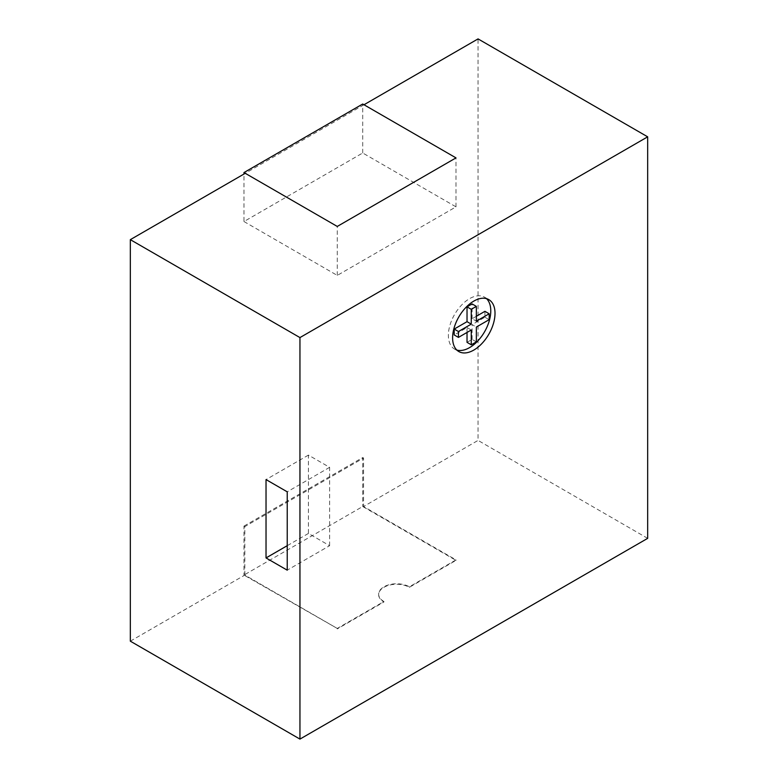 <?xml version="1.0" encoding="UTF-8"?>
<svg xmlns="http://www.w3.org/2000/svg" width="778" height="778" viewBox="0 0 778 778"><rect width="100%" height="100%" fill="white"/><g stroke="black" fill="none" stroke-linecap="round" stroke-linejoin="round"><path stroke-width="0.58" stroke-dasharray="3.89 2.92" d="M243.971 221.536L337.263 275.402L455.996 206.851L362.713 152.984L243.971 221.536L243.971 174.039M337.263 275.402L337.263 226.437M362.713 152.984L362.713 104.019M455.996 206.851L455.996 157.885M486.532 298.655A29.982 17.311 120 0 0 484.558 297.177A29.982 17.311 120 0 0 469.572 298.655A29.982 17.311 120 0 0 449.985 325.078A29.982 17.311 120 0 0 454.576 349.108A29.982 17.311 120 0 0 456.851 350.071M130.325 641.169L244.827 575.068L337.263 628.439L383.914 601.511A17.991 10.386 180 0 1 378.643 594.168A17.991 10.386 180 0 1 389.749 584.57A17.991 10.386 180 0 1 409.354 586.816L455.996 559.888L363.559 506.517L478.052 440.416L478.052 38.9M647.675 538.347L478.052 440.416M363.978 104.758L245.245 173.309M244.827 575.068L244.827 526.589L363.559 458.038L363.559 506.517M337.263 628.439L243.971 575.068L362.713 506.517L455.996 560.384L409.354 587.312A17.991 10.386 0 0 0 389.749 585.056A17.991 10.386 0 0 0 378.643 594.655A17.991 10.386 0 0 0 383.914 601.997L337.263 628.925M383.914 601.511L383.914 601.997M409.354 586.816L409.354 587.312M455.996 559.888L455.996 560.384M244.827 526.589L243.971 526.103L243.971 575.068M243.971 526.103L362.713 457.552L362.713 506.517M362.713 457.552L363.559 458.038M329.629 545.689L329.629 467.345L308.428 455.101L308.428 533.445L329.629 545.689L287.228 570.167M308.428 533.445L287.228 545.689M308.428 455.101L266.027 479.588M329.629 467.345L287.228 491.822M467.024 332.449L467.024 327.548L454.206 334.948M467.024 327.548L471.264 329.998M476.35 341.863L472.11 339.412L467.024 342.349M472.11 339.412L472.11 324.611L476.35 327.061M484.937 311.326L484.937 317.21L472.11 324.611M484.937 317.21L489.177 319.651M476.35 316.286L472.11 318.737L476.35 321.178M472.11 318.737L472.11 303.926M484.558 297.177L488.798 299.618M378.643 594.168L378.643 594.655M454.576 349.108L458.816 351.559"/><path stroke-width="1.17" d="M243.971 172.57L337.263 226.437L455.996 157.885L362.713 104.019L243.971 172.57L243.971 174.039M473.812 350.071A29.982 17.311 120 0 0 493.398 323.648A29.982 17.311 120 0 0 488.798 299.618A29.982 17.311 120 0 0 473.812 301.105A29.982 17.311 120 0 0 454.226 327.528A29.982 17.311 120 0 0 458.816 351.559A29.982 17.311 120 0 0 473.812 350.071M456.851 350.071A29.982 17.311 120 0 0 469.572 347.62A29.982 17.311 120 0 0 488.535 323.142A29.982 17.311 120 0 0 486.532 298.655M287.228 570.167L287.228 491.822L266.027 479.588L266.027 557.933L287.228 570.167M647.675 136.831L299.948 337.584L130.325 239.653L130.325 641.169L299.948 739.1L647.675 538.347L647.675 136.831L478.052 38.9L363.978 104.758M299.948 337.584L299.948 739.1M245.245 173.309L130.325 239.653M287.228 545.689L266.027 557.933M454.206 329.075L467.024 321.674L471.264 324.125L458.446 331.525L458.446 337.399L454.206 334.948L454.206 329.075L458.446 331.525M467.024 332.449L467.024 342.349L471.264 344.8L471.264 329.998L458.446 337.399M476.35 316.286L484.937 311.326L489.177 313.777L489.177 319.651L476.35 327.061L476.35 341.863L471.264 344.8M489.177 313.777L476.35 321.178L476.35 306.376L471.264 309.313L467.024 306.863L472.11 303.926L476.35 306.376M471.264 324.125L471.264 309.313M467.024 321.674L467.024 306.863"/></g></svg>
